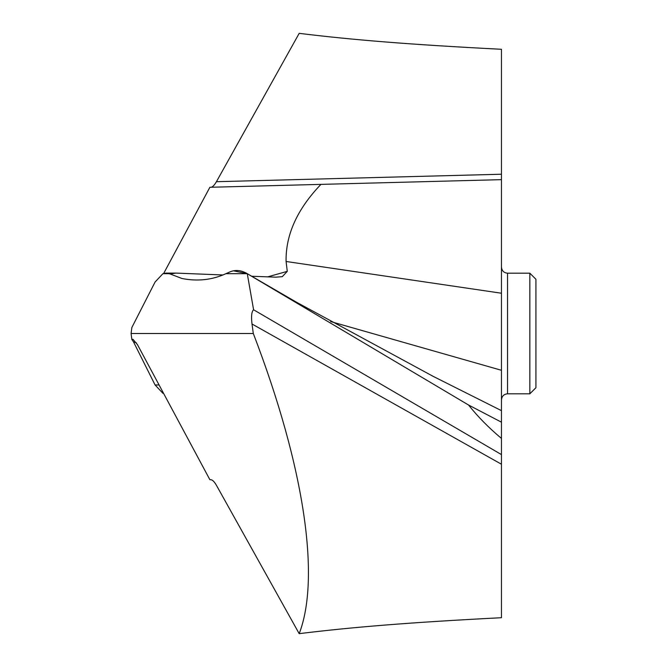 <?xml version="1.0" encoding="UTF-8"?>
<svg xmlns="http://www.w3.org/2000/svg" width="667" height="667" viewBox="0 0 667 667"><rect width="100%" height="100%" fill="white"/><g stroke="black" fill="none" stroke-linecap="round" stroke-linejoin="round"><path stroke-width="1" d="M501.459 454.594L253.593 309.771L247.274 273.678L468.542 405.011L247.123 273.595L296.657 302.326L433.25 376.405L501.459 410.647L501.459 422.194L468.542 405.011L501.459 422.194L501.459 617.709C408.838 622.453 351.617 627.213 299.191 633.65C320.36 578.914 305.194 468.618 253.302 333.5L252.009 324.004C251.084 316.266 251.609 311.522 253.593 309.771M501.459 438.419C488.794 427.822 477.822 416.683 468.542 405.011M299.191 633.65L216.425 485.301C214.399 481.816 212.598 479.965 211.039 479.748L209.88 479.715L137.452 344.647L133.033 339.336L131.849 339.478L131.082 333.5L131.849 327.522L155.077 282.033L162.94 273.678L169.351 273.678L181.983 278.506C197.557 281.566 212.206 279.957 225.913 273.678L247.274 273.678C240.987 270.01 234.951 269.526 229.19 272.236L225.913 273.678C212.206 279.957 197.557 281.566 181.983 278.506L170.093 273.962L175.971 273.095L223.011 274.971M131.849 339.478L133.492 341.863L131.849 339.478L131.082 333.5L253.302 333.5M501.459 287.827L501.459 286.243M501.459 267.167L501.459 244.806M501.459 207.078L501.459 202.768M251.634 276.238L275.738 277.172L282.283 276.672L287.269 271.361L286.085 261.481L501.459 293.23L501.459 179.648L320.944 184.375L501.459 179.648L501.459 49.291C408.838 44.547 351.617 39.787 299.191 33.35L216.425 181.699C214.399 185.184 212.598 187.035 211.039 187.252L211.039 187.252M501.459 293.23L501.459 410.647M501.459 380.757L501.459 267.108C501.859 270.835 503.885 272.861 507.545 273.187L529.84 273.187L529.84 393.813L507.545 393.813L507.545 273.187M286.085 261.481C285.593 234.826 297.215 209.121 320.944 184.375L209.88 187.285L163.682 273.437M267.609 276.88L287.269 271.361M159.071 384.967L155.077 384.967L133.492 341.863L155.077 384.967L162.94 393.322M131.082 333.5L131.849 327.522L155.077 282.033L162.94 273.678L166.15 273.095L170.093 273.962M529.84 273.187L535.918 279.265L535.918 387.735L529.84 393.813M162.94 273.678L169.351 273.678M225.913 273.678L229.19 272.236M233.508 270.819L247.274 273.678M330.624 321.561L501.459 370.293M133.492 341.863L136.435 342.888M501.459 174.229L216.425 181.699M252.009 324.004L501.459 464.232M501.459 179.648L320.944 184.375M175.971 273.095L166.15 273.095M507.545 393.813C503.885 394.139 501.859 396.165 501.459 399.892"/></g></svg>

